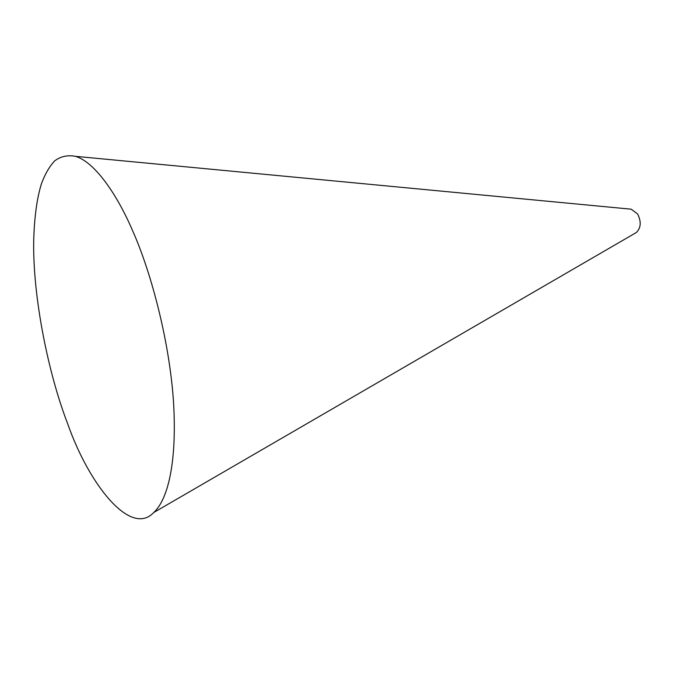 <?xml version="1.0" encoding="UTF-8"?>
<svg xmlns="http://www.w3.org/2000/svg" width="674" height="674" viewBox="0 0 674 674"><rect width="100%" height="100%" fill="white"/><g stroke="black" fill="none" stroke-linecap="round" stroke-linejoin="round"><path stroke-width="1.01" d="M635.102 233.229L636.366 232.496C641.016 227.82 641.429 221.645 637.604 213.97L631.201 209.193L629.878 209.066M132.559 230.584C151.81 273.678 170.118 344.49 173.648 404.257C176.942 464.276 167.447 500.024 153.689 512.56C130.554 537.17 88.96 484.488 67.72 423.879C48.376 374.028 32.689 296.973 33.7 240.829C34.315 217.508 36.876 198.56 41.375 183.977C44.821 174.44 49.253 166.739 54.67 160.867C60.668 156.41 67.526 154.894 75.244 156.301C93.4 161.238 115.827 191.643 132.559 230.584M636.366 232.496L153.689 512.56M75.244 156.301L631.201 209.193"/></g></svg>
